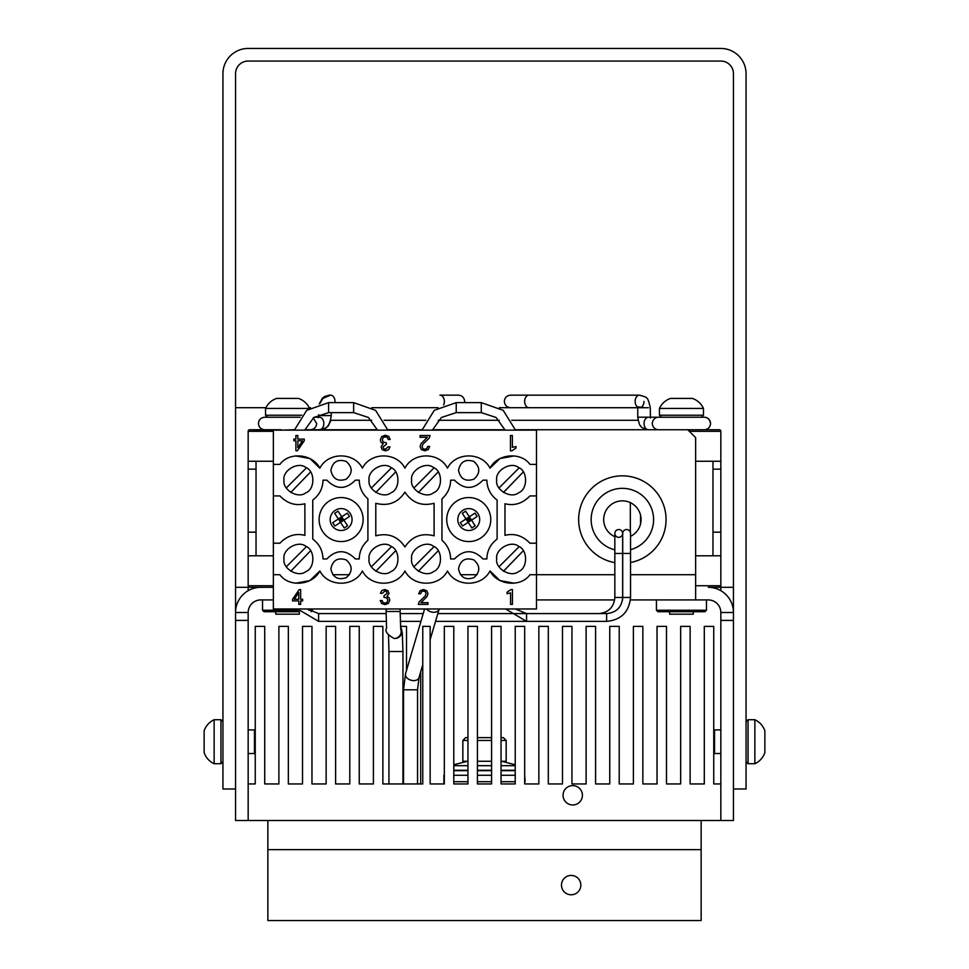 <?xml version="1.0" encoding="UTF-8"?>
<svg xmlns="http://www.w3.org/2000/svg" width="969" height="969" viewBox="0 0 969 969"><rect width="100%" height="100%" fill="white"/><g stroke="black" fill="none" stroke-linecap="round" stroke-linejoin="round"><path stroke-width="1.45" d="M746.057 788.984L746.057 73.668A25.218 25.218 0 0 0 720.839 48.45L248.161 48.45A25.218 25.218 0 0 0 222.943 73.668L222.943 788.984L235.552 788.984L235.552 73.668A12.609 12.609 0 0 1 248.161 61.059L720.839 61.059A12.609 12.609 0 0 1 733.448 73.668L733.448 788.984L746.057 788.984M267.856 820.501L267.856 920.55L701.144 920.55L701.144 849.643L267.856 849.643L701.144 849.643L701.144 820.501M733.448 612.517L720.839 612.517L720.839 820.501L235.552 820.501L235.552 620.402L248.161 620.402L248.161 612.517L235.552 612.517A25.218 25.218 0 0 1 260.77 587.311L273.367 587.311M720.839 620.402L733.448 620.402L733.448 820.501L720.839 820.501L720.839 783.945L713.753 783.945L713.753 626.386L704.293 626.386L704.293 783.945L690.122 783.945L690.122 626.386L680.662 626.386L680.662 783.945L666.49 783.945L666.49 626.386L657.03 626.386L657.03 783.945L642.847 783.945L642.847 626.386L633.399 626.386L633.399 783.945L619.215 783.945L619.215 626.386L609.767 626.386L609.767 783.945L595.584 783.945L595.584 626.386L586.124 626.386L586.124 783.945L571.952 783.945L571.952 626.386L562.492 626.386L562.492 783.945L548.309 783.945L548.309 626.386L538.861 626.386L538.861 783.945L524.677 783.945L524.677 626.386L515.229 626.386L515.229 783.945L501.046 783.945L501.046 626.386L491.586 626.386L491.586 783.945L477.414 783.945L477.414 626.386L467.954 626.386L467.954 783.945L453.783 783.945L453.783 626.386L444.323 626.386L444.323 783.945L430.139 783.945L430.139 626.386L422.763 626.386L422.763 783.945L382.876 783.945L382.876 626.386L373.416 626.386L373.416 783.945L359.245 783.945L359.245 626.386L349.785 626.386L349.785 783.945L335.601 783.945L335.601 626.386L326.153 626.386L326.153 783.945L311.97 783.945L311.97 626.386L302.522 626.386L302.522 783.945L288.338 783.945L288.338 626.386L278.89 626.386L278.89 783.945L264.707 783.945L264.707 626.386L255.247 626.386L255.247 783.945L248.161 783.945L248.161 820.501L248.161 620.402M515.387 429.751L687.748 429.751L695.633 437.625L695.633 574.702L630.528 574.702M280.853 430.139L294.479 429.751M304.86 429.751L377.389 429.751M387.77 429.751L422.109 429.751M432.489 429.751L505.006 429.751M708.242 599.92A12.609 12.609 0 0 1 720.839 612.517A12.609 12.609 0 0 0 708.242 599.92L695.633 599.92L695.633 574.702M695.633 599.92L630.395 599.92M614.661 599.92L536.499 599.92M273.367 599.92L260.77 599.92A12.609 12.609 0 0 0 248.161 612.517M695.633 461.256L720.839 461.256L720.839 585.736A1.575 1.575 0 0 1 719.264 587.311L708.242 587.311A25.218 25.218 0 0 1 733.448 612.117M733.448 587.311L720.839 587.311L720.839 590.69M248.161 590.69L248.161 587.311L235.552 587.311M298.367 610.228L262.538 610.228L264.04 611.73L262.538 610.228L262.538 599.92M299.397 611.73L264.04 611.73M312.563 608.968L311.073 611.718L312.563 610.228L308.76 610.228M657.939 611.73L704.96 611.73L706.462 610.228L656.437 610.228L657.939 611.73L656.437 610.228L656.437 599.92M720.839 461.256L720.839 431.326L689.334 431.326L689.334 429.751L687.748 429.751L719.264 429.751L701.544 429.751M279.678 430.139L249.736 429.751L281.252 429.751M720.839 469.141L712.966 469.141M720.839 532.163L712.966 532.163M720.839 555.794L695.633 555.794M273.367 555.794L248.161 555.794L248.161 585.736A1.575 1.575 0 0 0 249.736 587.311L260.77 587.311L249.736 587.311M273.367 431.326L248.161 431.326A1.575 1.575 0 0 1 249.736 429.751A1.575 1.575 0 0 0 248.161 431.326L248.161 461.256L273.367 461.256M248.161 555.794L248.161 461.256M254.29 429.751L267.456 429.751L254.29 429.751M693.259 429.751L704.293 429.751C708.109 429.376 710.192 427.293 710.568 423.489C710.192 427.293 708.109 429.376 704.293 429.751M720.839 431.326A1.575 1.575 0 0 0 719.264 429.751A1.575 1.575 0 0 1 720.839 431.326M256.034 469.141L248.161 469.141M256.034 532.163L248.161 532.163M630.528 562.517A43.726 43.726 0 0 0 624.884 475.912A43.726 43.726 0 0 0 578.941 514.527A43.726 43.726 0 0 0 614.843 562.626M614.843 536.681A18.714 18.714 0 0 1 624.944 501.021A18.714 18.714 0 0 1 630.528 536.39M515.29 608.968L526.567 613.583L606.618 613.583C616.393 612.626 621.771 607.26 622.716 597.473L630.528 597.473L630.528 533.434A3.9 3.9 0 0 0 626.628 529.534A3.9 3.9 0 0 0 622.716 533.434L622.716 538.267A18.714 18.714 0 0 1 622.643 538.267L622.643 533.434A3.9 3.9 0 0 0 618.743 529.534A3.9 3.9 0 0 0 614.843 533.434A3.9 3.9 0 0 0 618.743 537.335A3.9 3.9 0 0 0 622.643 533.434A3.9 3.9 0 0 0 618.743 529.534A3.9 3.9 0 0 0 614.843 533.434L614.843 597.473C613.886 607.26 608.52 612.626 598.733 613.583L437.818 613.583M643.985 401.42A6.262 4.433 -90 0 1 639.564 407.695L639.588 407.731M638.45 395.158L529.062 395.158A6.262 4.433 -90 0 0 524.641 401.42A6.262 4.433 -90 0 0 529.062 407.695L637.759 407.695L637.759 417.179L658.024 417.227A6.262 4.433 -90 0 0 656.619 417.542M661.439 417.227L659.441 415.216L703.47 415.216L701.459 417.227L704.293 417.227C708.109 417.591 710.192 419.686 710.568 423.489C709.635 419.298 707.552 417.203 704.293 417.227L658.605 417.227A6.262 6.262 0 0 0 652.343 423.489A6.262 6.262 0 0 0 658.605 429.751M510.566 592.919L507.053 593.67L507.053 592.192L511.002 589.552L512.444 589.552L512.444 604.39L510.566 604.39L510.566 592.919M419.165 601.846L425.221 596.02L426.033 593.609L425.343 591.72L423.38 591.029L421.503 591.72L420.631 593.767L418.693 593.767L420.11 590.702L423.417 589.552L426.784 590.727L427.971 593.658L427.087 596.468L420.958 602.657L428.007 602.657L428.007 604.39L418.342 604.39L419.165 601.846M389.792 600.09L388.412 603.372L384.972 604.632L381.616 603.517L380.223 600.538L382.161 600.538L382.888 602.391L384.972 603.166L387.067 602.318L387.842 600.126L387.031 598.018L383.954 597.279L383.954 595.814L387.115 593.307L386.51 591.611L384.826 591.029L382.343 593.343L380.405 593.343L381.822 590.521L384.79 589.552L387.891 590.618L389.053 593.343L387.006 596.383L389.066 597.74L389.792 600.09M300.669 604.39L298.779 604.39L298.779 600.901L292.553 600.901L292.553 599.254L299.191 589.612L300.669 589.612L300.669 599.254L302.631 599.254L302.631 600.901L300.669 600.901L300.669 604.39M294.31 599.254L298.779 599.254L298.779 592.568L294.31 599.254M295.896 435.517L297.834 435.517L297.834 439.102L304.266 439.102L304.266 440.81L297.41 450.742L295.896 450.742L295.896 440.81L293.861 440.81L293.861 439.102L295.896 439.102L295.896 435.517M302.449 440.81L297.834 440.81L297.834 447.702L302.449 440.81M380.32 439.938L381.75 436.559L385.299 435.263L388.751 436.413L390.192 439.478L388.194 439.478L387.443 437.576L385.299 436.777L383.143 437.649L382.331 439.902L383.167 442.082L386.34 442.845L386.34 444.347L383.082 446.939L383.7 448.683L385.444 449.289L388 446.903L389.998 446.903L388.533 449.81L385.48 450.803L382.283 449.713L381.083 446.903L383.191 443.766L381.071 442.373L380.32 439.938M429.194 438.133L422.956 444.141L422.109 446.624L422.823 448.574L424.846 449.289L426.784 448.574L427.68 446.455L429.679 446.455L428.225 449.616L424.81 450.803L421.345 449.604L420.122 446.588L421.018 443.681L427.341 437.298L420.074 437.298L420.074 435.517L430.042 435.517L429.194 438.133M512.371 447.339L515.992 446.564L515.992 448.078L511.923 450.803L510.445 450.803L510.445 435.517L512.371 435.517L512.371 447.339M306.41 546.661L286.291 566.78M290.748 571.238L310.613 550.719M284.002 558.943C282.258 549.217 298.319 539.951 305.865 546.322C315.167 549.677 315.167 568.222 305.865 571.565C298.319 577.948 282.258 568.67 284.002 558.943M519.118 546.661L498.999 566.78M503.456 571.238L523.321 550.719M496.709 558.943C494.965 549.217 511.026 539.951 518.572 546.322C527.875 549.677 527.875 568.222 518.572 571.565C511.026 577.948 494.965 568.67 496.709 558.943M306.41 467.882L286.291 488.001M290.748 492.458L310.613 471.939M284.002 480.164C282.258 470.437 298.319 461.171 305.865 467.542C315.167 470.898 315.167 489.442 305.865 492.785C298.319 499.168 282.258 489.89 284.002 480.164M519.118 467.882L498.999 488.001M503.456 492.458L523.321 471.939M496.709 480.164C494.965 470.437 511.026 461.171 518.572 467.542C527.875 470.898 527.875 489.442 518.572 492.785C511.026 499.168 494.965 489.89 496.709 480.164M375.79 535.833C388.133 532.647 397.847 536.354 404.933 546.952C397.847 536.354 388.133 532.647 375.79 535.833L375.79 503.286C388.133 506.472 397.847 502.766 404.933 492.167C397.847 502.766 388.133 506.472 375.79 503.286M434.088 503.286C421.745 506.472 412.019 502.766 404.933 492.167C412.019 502.766 421.745 506.472 434.088 503.286L434.088 535.833C421.745 532.647 412.019 536.354 404.933 546.952C412.019 536.354 421.745 532.647 434.088 535.833M434.039 467.882L413.92 488.001M418.378 492.458L438.242 471.939M411.631 480.164C409.887 470.437 425.948 461.171 433.494 467.542C442.797 470.898 442.797 489.442 433.494 492.785C425.948 499.168 409.887 489.89 411.631 480.164M391.5 467.882L371.369 488.001M375.827 492.458L395.691 471.939M369.092 480.164C367.336 470.437 383.397 461.171 390.955 467.542C400.245 470.898 400.245 489.442 390.955 492.785C383.397 499.168 367.336 489.89 369.092 480.164M434.039 546.661L413.92 566.78M418.378 571.238L438.242 550.719M411.631 558.943C409.887 549.217 425.948 539.951 433.494 546.322C442.797 549.677 442.797 568.222 433.494 571.565C425.948 577.948 409.887 568.67 411.631 558.943M391.5 546.661L371.369 566.78M375.827 571.238L395.691 550.719M369.092 558.943C367.336 549.217 383.397 539.951 390.955 546.322C400.245 549.677 400.245 568.222 390.955 571.565C383.397 577.948 367.336 568.67 369.092 558.943M279.92 543.197C287.199 535.663 295.521 533.047 304.884 535.348C295.521 533.047 287.199 535.663 279.92 543.197L273.367 543.197L273.367 464.405L279.92 464.405C289.041 451.445 312.757 453.783 319.855 468.172C328.079 451.845 354.157 451.845 362.394 468.172C370.618 451.845 396.709 451.845 404.933 468.172C413.169 451.845 439.248 451.845 447.472 468.172C455.709 451.845 481.787 451.845 490.023 468.172L499.943 458.543L514.2 455.914M279.92 495.922C287.199 503.456 295.521 506.06 304.884 503.759C295.521 506.06 287.199 503.456 279.92 495.922L273.367 495.922M304.884 503.759L304.884 535.348M529.946 543.197C522.679 535.663 514.357 533.047 504.982 535.348C514.357 533.047 522.679 535.663 529.946 543.197L536.499 543.197L536.499 574.702L529.946 574.702C520.837 587.674 497.109 585.337 490.023 570.947L499.943 580.576L514.2 583.193M529.946 495.922C522.679 503.456 514.357 506.06 504.982 503.759C514.357 506.06 522.679 503.456 529.946 495.922L536.499 495.922L536.499 543.197M504.982 535.348L504.982 503.759M295.666 583.193L309.923 580.576L319.855 570.947C312.757 585.337 289.041 587.674 279.92 574.702L273.367 574.702L273.367 543.197M319.855 570.947C328.079 587.275 354.157 587.275 362.394 570.947C370.618 587.275 396.709 587.275 404.933 570.947C413.169 587.275 439.248 587.275 447.472 570.947C455.709 587.275 481.787 587.275 490.023 570.947M614.843 574.702L536.499 574.702L536.499 608.968L273.367 608.968L273.367 574.702M486.862 558.943C487.092 550.683 490.508 544.045 497.109 539.067C490.508 544.045 487.092 550.683 486.862 558.943L483.01 558.943C473.502 549.326 463.994 549.326 454.485 558.943L450.633 558.943C450.464 551.458 447.581 545.244 441.961 540.29L441.961 498.829C447.581 493.875 450.464 487.649 450.633 480.164L454.485 480.164C463.994 489.781 473.502 489.781 483.01 480.164L486.862 480.164C487.092 488.437 490.508 495.062 497.109 500.052L497.109 539.067M497.109 500.052C490.508 495.062 487.092 488.437 486.862 480.164M483.01 480.164C473.502 489.781 463.994 489.781 454.485 480.164M450.633 480.164C450.464 487.649 447.581 493.875 441.961 498.829M441.961 540.29C447.581 545.244 450.464 551.458 450.633 558.943M454.485 558.943C463.994 549.326 473.502 549.326 483.01 558.943M326.856 558.943C336.364 549.326 345.872 549.326 355.381 558.943C345.872 549.326 336.364 549.326 326.856 558.943L323.004 558.943C322.774 550.683 319.358 544.045 312.757 539.067L312.757 500.052C319.358 495.062 322.774 488.437 323.004 480.164L326.856 480.164C336.364 489.781 345.872 489.781 355.381 480.164L359.245 480.164C359.402 487.649 362.285 493.875 367.905 498.829L367.905 540.29C362.285 545.244 359.402 551.458 359.245 558.943L355.381 558.943M359.245 558.943C359.402 551.458 362.285 545.244 367.905 540.29M367.905 498.829C362.285 493.875 359.402 487.649 359.245 480.164M355.381 480.164C345.872 489.781 336.364 489.781 326.856 480.164M323.004 480.164C322.774 488.437 319.358 495.062 312.757 500.052M312.757 539.067C319.358 544.045 322.774 550.683 323.004 558.943M458.507 470.316C460.36 461.704 465.483 458.749 473.865 461.45C480.406 467.361 480.406 473.272 473.865 479.195C465.483 481.896 460.36 478.94 458.507 470.316M458.507 568.791C460.36 560.179 465.483 557.223 473.865 559.925C480.406 565.835 480.406 571.746 473.865 577.669C465.483 580.37 460.36 577.415 458.507 568.791M330.877 568.791C332.73 560.179 337.854 557.223 346.248 559.925C352.777 565.835 352.777 571.746 346.248 577.669C337.854 580.37 332.73 577.415 330.877 568.791M330.877 470.316C332.73 461.704 337.854 458.749 346.248 461.45C352.777 467.361 352.777 473.272 346.248 479.195C337.854 481.896 332.73 478.94 330.877 470.316M273.367 464.405L273.367 430.139L536.499 430.139L536.499 495.922M490.023 468.172C497.109 453.783 520.837 451.445 529.946 464.405L536.499 464.405M295.666 455.914L309.923 458.543L319.855 468.172M342.796 518.463L341.124 519.554L341.706 516.792L338.351 518.972L341.124 519.554L339.453 520.656M342.214 521.237L341.124 519.554L340.543 522.327L334.68 513.352L338.024 511.16L341.706 516.792L347.326 513.11L349.518 516.465L343.898 520.135L341.706 516.792M343.898 520.135L347.568 525.767L344.213 527.96L340.543 522.327L343.898 520.135L341.124 519.554L340.034 517.882M340.543 522.327L334.911 526.01L332.73 522.654L338.351 518.972M331.967 525.537A10.938 10.938 0 0 0 350.887 524.495A10.938 10.938 0 0 0 340.519 508.628A10.938 10.938 0 0 0 331.967 525.537M322.701 531.593A22.008 22.008 0 0 0 360.759 529.498A22.008 22.008 0 0 0 339.913 497.582A22.008 22.008 0 0 0 322.701 531.593A22.008 22.008 0 0 0 360.759 529.498A22.008 22.008 0 0 0 339.913 497.582A22.008 22.008 0 0 0 322.701 531.593M470.425 518.463L468.742 519.554L469.323 516.792L465.98 518.972L468.742 519.554L467.07 520.656M469.844 521.237L468.742 519.554L468.172 522.327L462.298 513.352L465.653 511.16L469.323 516.792L474.955 513.11L477.148 516.465L471.515 520.135L469.323 516.792M471.515 520.135L475.198 525.767L471.842 527.96L468.172 522.327L471.515 520.135L468.742 519.554L467.652 517.882M468.172 522.327L462.54 526.01L460.348 522.654L465.98 518.972M459.585 525.537A10.938 10.938 0 0 0 478.504 524.495A10.938 10.938 0 0 0 468.148 508.628A10.938 10.938 0 0 0 459.585 525.537M450.319 531.593A22.008 22.008 0 0 0 488.388 529.498A22.008 22.008 0 0 0 467.53 497.582A22.008 22.008 0 0 0 450.319 531.593M301.698 415.216L265.542 415.216L265.542 408.421C267.868 403.564 271.55 400.233 276.613 398.416L298.488 398.416C303.551 400.233 307.234 403.564 309.559 408.421M275.741 611.73L275.741 614.176L299.36 614.176L299.36 611.73M276.613 398.416C271.55 400.233 267.868 403.564 265.542 408.421L309.305 408.421M670.512 398.416L692.399 398.416C697.45 400.233 701.144 403.564 703.47 408.421L659.441 408.421C661.766 403.564 665.449 400.233 670.512 398.416C665.449 400.233 661.766 403.564 659.441 408.421L659.441 415.216M669.652 611.73L669.652 614.176L693.259 614.176L693.259 611.73M703.47 415.216L703.47 408.421M572.74 785.605A9.69 9.69 0 0 1 581.121 800.128A9.69 9.69 0 0 1 564.346 800.128A9.69 9.69 0 0 1 572.74 785.605M400.488 626.386L406.508 626.386L406.508 670.427M420.691 783.945L420.691 671.856M580.843 885.097A9.69 9.69 0 0 1 566.32 893.491A9.69 9.69 0 0 1 566.32 876.715A9.69 9.69 0 0 1 580.843 885.097M304.738 430.139L313.799 417.482L328.6 412.624L353.649 412.624L368.45 417.482L377.51 430.139M432.356 430.139L441.416 417.482L456.217 412.624L481.278 412.624L496.067 417.482L505.14 430.139M614.843 597.473L622.643 597.473L622.643 533.434M307.318 608.968L318.595 613.583L386.122 613.583M400.124 613.583L423.223 613.583M622.716 597.473L622.716 533.434A3.9 3.9 0 0 1 626.628 529.534A3.9 3.9 0 0 1 630.528 533.434M491.586 737.639L477.414 737.639M467.954 737.639L465.641 737.639L462.843 740.437L467.954 740.437M501.046 740.437L506.169 740.437L503.359 737.639L501.046 737.639M477.414 740.437L491.586 740.437M477.414 761.271L491.586 761.271M501.046 761.271L506.169 761.271L506.169 740.437M462.843 740.437L462.843 761.271L467.954 761.271M453.783 770.682L467.954 770.682M477.414 770.682L491.586 770.682M501.046 770.682L515.229 770.682M453.783 770.27L467.954 770.27M477.414 770.27L491.586 770.27M501.046 770.27L515.229 770.27M453.783 765.68L467.954 765.68M477.414 765.68L491.586 765.68M501.046 765.68L515.229 765.68M501.615 761.271L515.229 764.759M525.125 781.68L524.677 775.273M515.229 781.68L501.046 781.68L515.229 781.68M491.586 781.68L477.414 781.68L491.586 781.68M467.954 781.68L453.783 781.68L467.954 781.68M515.229 775.273L501.046 775.273M491.586 775.273L477.414 775.273M467.954 775.273L453.783 775.273M444.323 775.273L443.887 781.68L443.887 775.273M204.132 752.659C205.961 757.722 209.292 761.404 214.137 763.729C209.292 761.404 205.961 757.722 204.132 752.659L204.132 730.783C205.961 725.72 209.292 722.026 214.137 719.713L214.137 763.729L220.944 763.729L220.944 719.713L222.943 721.711M254.459 753.519L248.161 753.519L254.459 753.519L254.459 729.911L248.161 729.911M764.868 731.607L764.868 752.659C763.039 757.722 759.708 761.404 754.863 763.729L754.863 719.713C759.708 722.026 763.039 725.72 764.868 730.783L764.868 731.607M720.839 729.911L714.541 729.911L714.541 753.519L720.839 753.519M477.111 574.702L460.384 574.702M349.494 574.702L332.755 574.702M630.334 532.223L630.334 502.62M248.161 585.736L273.367 585.736M695.633 585.736L720.839 585.736M640.545 515.12L640.545 523.999M614.843 549.847A31.214 31.214 0 0 1 591.562 514.515A31.214 31.214 0 0 1 624.896 488.449A31.214 31.214 0 0 1 630.528 549.689M310.976 429.751A6.262 4.433 -90 0 0 312.393 429.424M318.195 417.615L318.716 415.604L331.253 415.604C329.206 429.352 324.772 428.165 319.419 429.751A6.262 4.433 -90 0 0 323.84 423.489A6.262 4.433 -90 0 0 319.419 417.227L314.15 417.227M443.584 404.981A6.262 4.433 -90 0 0 444.371 401.42A6.262 4.433 -90 0 0 439.938 395.158L458.398 395.158C462.201 395.534 464.284 397.617 464.66 401.42L464.539 402.619M334.899 402.619A6.262 4.433 -90 0 0 334.983 401.42A6.262 4.433 -90 0 0 330.55 395.158L329.436 395.158A6.262 4.433 90 0 0 328.079 395.473M320.133 429.727A6.262 4.433 90 0 0 320.533 429.751L325.439 428.383L328.334 425.863L330.926 420.292M648.443 407.731L499.41 407.695L648.443 407.731M637.759 417.179C638.862 423.102 639.831 425.997 640.679 425.863C640.715 427.268 643.319 428.552 648.479 429.751A6.262 4.433 -90 0 1 644.046 423.489A6.262 4.433 -90 0 1 648.479 417.227M637.675 407.089A6.262 4.433 -90 0 1 635.131 401.42A6.262 4.433 -90 0 1 639.564 395.158C647.316 397.714 647.571 395.897 650.284 407.731L650.441 418.039M658.024 429.751A6.262 4.433 -90 0 1 656.619 429.424M648.443 417.179L650.284 417.179M353.649 412.624L353.649 402.619L375.597 410.359L387.854 430.139M328.6 412.624L328.6 402.619L353.649 402.619M481.278 412.624L481.278 402.619L503.226 410.359L515.484 430.139M456.217 412.624L456.217 402.619L481.278 402.619M622.643 553.444L614.843 553.444M386.243 621.383L318.595 621.383L318.595 613.583M630.528 553.444L622.716 553.444M630.528 597.473C629.111 611.996 621.141 619.966 606.618 621.383L606.618 613.583M435.529 621.383L526.567 621.383L526.567 613.583M388.944 783.945L388.944 651.495L402.947 651.495L402.947 783.945M400.706 629.002A7.001 6.989 -90 0 1 394.165 638.486L394.904 638.486A7.001 6.989 -90 0 0 400.548 627.367M394.165 638.486C387.261 634.671 384.729 631.267 386.57 628.287L386.11 611.475L400.124 611.475L400.766 629.462M403.54 783.945L403.54 689.807L417.554 689.807L417.554 783.945M403.54 689.807L405.551 673.673A7.001 4.736 16.4 0 0 410.941 680.19A7.001 4.736 16.4 0 0 418.996 677.634L417.554 689.807M426.53 608.968A7.001 4.736 16.4 0 0 433.567 612.287A7.001 4.736 16.4 0 0 439.078 609.307L430.139 639.697M746.057 721.711L748.056 719.713L748.056 763.729L746.057 761.731L748.056 763.729L754.863 763.729C759.708 761.404 763.039 757.722 764.868 752.659M706.462 599.92L706.462 610.228L704.96 611.73M712.966 461.256L712.966 555.794M256.034 461.256L256.034 555.794M319.637 403.794L322.98 398.38L330.55 395.158M439.938 395.158L458.398 395.158M329.436 395.158L324.567 396.503L322.386 398.198L319.213 403.903M300.148 417.227L264.707 417.227C260.903 417.591 258.808 419.686 258.444 423.489C258.808 427.293 260.903 429.376 264.707 429.751L264.707 429.751M310.395 429.751L310.395 429.751C314.198 429.376 316.294 427.293 316.657 423.489L313.229 417.905M267.541 417.227L265.542 415.216L267.541 417.227L264.707 417.227C260.903 417.591 258.808 419.686 258.444 423.489M331.253 415.604L331.253 412.624M318.716 415.604L318.716 414.659M310.455 407.695L309.208 407.695L310.455 407.695M438.085 407.695L371.793 407.695L438.085 407.695M638.074 420.292L511.693 420.292M499.289 420.292L438.206 420.292M425.803 420.292L384.063 420.292M371.672 420.292L330.599 420.292M600.683 407.695L499.41 407.695M265.894 407.695L235.552 407.695L265.894 407.695M644.7 407.695L637.59 406.871L637.759 407.731L636.548 407.695M633.484 420.292L636.548 420.292M522.424 407.695L510.602 407.695C506.799 407.319 504.716 405.236 504.34 401.42C504.716 397.617 506.799 395.534 510.602 395.158L639.564 395.158M689.334 429.751L687.748 429.751M529.062 407.695L510.602 407.695M328.6 402.619L306.652 410.359L294.394 430.139M456.217 402.619L434.269 410.359L422.012 430.139M622.643 597.473L622.498 600.15M400.258 621.383L420.934 621.383M318.595 621.383L297.628 608.968M505.612 608.968L526.567 621.383L606.618 621.383M388.944 651.495L388.521 635.676M402.947 651.495L402.28 632.406L400.548 627.294M386.11 608.968L386.11 611.475M400.124 608.968L400.124 611.475M467.397 761.271L453.783 764.759M443.887 783.945L443.887 781.68L443.887 783.945M424.579 608.968L405.551 673.673M422.763 664.795L418.996 677.634M220.944 763.729L222.943 761.731M220.944 719.713L214.137 719.713C209.292 722.026 205.961 725.72 204.132 730.783M748.056 719.713L754.863 719.713C759.708 722.026 763.039 725.72 764.868 730.783"/></g></svg>
